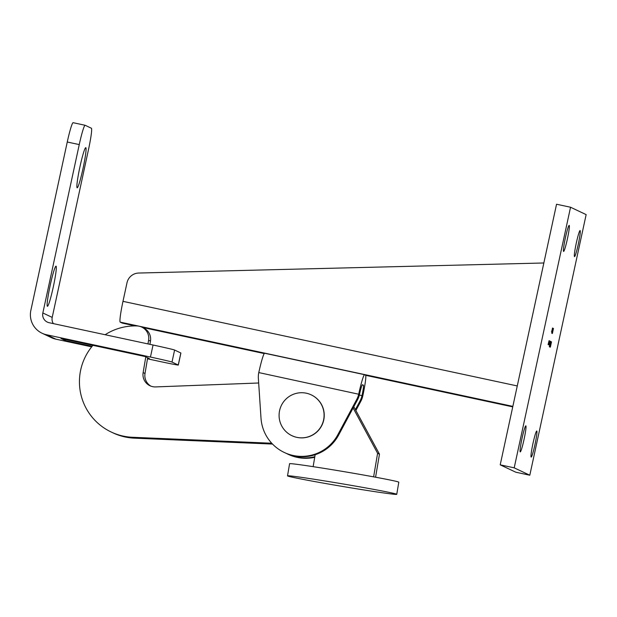 <?xml version="1.0" encoding="UTF-8"?>
<svg xmlns="http://www.w3.org/2000/svg" width="617" height="617" viewBox="0 0 617 617"><rect width="100%" height="100%" fill="white"/><g stroke="black" fill="none" stroke-linecap="round" stroke-linejoin="round"><path stroke-width="0.93" d="M355.392 409.611L360.035 400.942A20.515 20.438 -64.7 0 0 362.009 395.574A10.258 0.841 102.1 0 0 363.398 385.178L362.457 384.738A10.258 0.841 102.1 0 0 362.441 384.73A10.258 0.841 102.1 0 0 359.51 394.394A20.515 20.438 115.3 0 1 357.536 399.762L338.633 435.054A41.031 40.884 115.3 0 1 285.069 452.832L284.29 452.469A41.031 40.884 -64.7 0 0 337.854 434.684L356.757 399.392A20.515 20.438 -64.7 0 0 358.732 394.024A20.515 1.681 -77.9 0 1 364.593 374.704A20.515 1.681 -77.9 0 1 364.624 374.712L365.565 375.159A20.515 1.681 -77.9 0 1 362.788 395.937A20.515 20.438 115.3 0 1 360.814 401.305L355.878 410.521M286.327 453.402A41.031 40.884 -64.7 0 0 314.809 456.727M314.716 457.297A41.031 40.884 115.3 0 1 288.347 454.382L287.568 454.019M284.29 452.469A41.031 40.884 -64.7 0 1 261.006 418.195L258.361 378.275A20.515 20.438 115.3 0 1 258.785 372.575A20.515 1.681 -77.9 0 1 264.647 353.256A20.515 1.681 -77.9 0 1 264.678 353.271M551.883 333.118L552.901 328.205L551.637 333.064M552.377 333.504L553.464 328.468L552.277 333.481M549.438 340.885L548.436 344.756L549.4 340.877M550.372 341.317L549.377 345.196L549.917 341.108L549.277 344.625L550.325 341.309M550.881 341.563L549.708 347.001L550.842 341.556M551.513 341.857L550.364 347.163L551.475 341.849M586.15 214.616L529.802 475.221L514.2 467.84L570.548 207.235L586.15 214.616M524.057 439.358A13.335 1.095 -77.9 0 1 520.247 451.914A13.335 1.095 -77.9 0 1 521.974 438.648A13.335 1.095 -77.9 0 1 525.838 425.846A13.335 1.095 -77.9 0 1 524.057 439.358M534.978 444.525A13.335 1.095 -77.9 0 1 531.168 457.081A13.335 1.095 -77.9 0 1 532.895 443.816A13.335 1.095 -77.9 0 1 536.759 431.005A13.335 1.095 -77.9 0 1 534.978 444.525M578.322 244.054A13.335 1.095 -77.9 0 1 574.512 256.618A13.335 1.095 -77.9 0 1 576.239 243.345A13.335 1.095 -77.9 0 1 580.103 230.542A13.335 1.095 -77.9 0 1 578.322 244.054M567.401 238.895A13.335 1.095 -77.9 0 1 563.583 251.451A13.335 1.095 -77.9 0 1 565.319 238.185A13.335 1.095 -77.9 0 1 569.183 225.375A13.335 1.095 -77.9 0 1 567.401 238.895M551.02 342.08L550.248 345.613L550.904 342.057M549.315 346.816L550.626 341.371L549.315 346.816M548.729 344.818L549.701 340.931L548.729 344.818M549.091 340.715L548.089 344.587L549.053 340.707M552.115 332.463L553.148 328.321L552.115 332.463M551.814 331.36L552.508 328.02L551.814 331.36L551.413 331.275M529.802 475.221L515.812 472.213L500.21 464.84L556.549 204.235L570.548 207.235M500.21 464.84L514.2 467.84M135.362 325.907L122.266 323.1A20.515 1.681 -77.9 0 1 122.266 323.1A20.515 1.681 -77.9 0 1 122.235 323.092L120.207 322.128A20.515 1.681 -77.9 0 1 122.984 301.343L127.002 282.763A12.309 12.263 -64.7 0 1 138.725 273.038L543.855 262.981M550.719 344.031L550.356 345.134L550.719 344.031M550.032 343.299L549.863 344.903L550.349 343.461M550.41 341.818L550.071 343.307M550.31 343.438L550.526 341.841M549.107 342.859L548.937 344.463L549.423 343.021M549.485 341.378L549.145 342.867M549.385 342.998L549.6 341.402M552.115 332.494L552.053 333.35L552.354 332.594M552.331 331.63L552.153 332.501M552.315 332.563L552.423 331.653M552.678 329.941L552.539 331.105L552.639 329.933M291.949 435.664L292.103 435.741A22.567 22.482 -64.7 0 0 322.074 424.943A22.567 22.482 -64.7 0 0 311.384 394.934L311.23 394.865A22.567 22.482 -64.7 0 0 279.601 410.544A22.567 22.482 -64.7 0 0 321.92 424.874A22.567 22.482 -64.7 0 0 311.23 394.865M353.819 406.703L379.47 454.181L375.583 477.203M272.529 444.07L134.359 438.155A55.746 55.545 115.3 0 1 113.058 432.895L111.191 432.016A55.746 55.545 115.3 0 1 92.928 345.343M105.121 334.73A55.746 55.545 115.3 0 1 136.92 325.938A12.309 12.263 115.3 0 1 141.756 327.103L143.63 327.989A12.309 12.263 115.3 0 1 150.471 341.132L149.931 344.34M147.664 357.783L145.01 373.493A12.309 12.263 -64.7 0 0 150.934 386.157M145.789 356.896L143.136 372.606A12.309 12.263 -64.7 0 0 155.669 386.913L258.677 382.995M141.756 327.103A12.309 12.263 115.3 0 1 148.597 340.252L147.98 343.924M271.735 443.23L132.485 437.276A55.746 55.545 115.3 0 1 111.191 432.016M313.135 466.668L315.148 454.737M353.125 407.999L377.596 453.294L373.624 476.841M379.47 454.181L377.596 453.294M396.754 494.31L398.798 482.178A55.383 1.265 -170.4 0 0 344.394 471.712A55.383 1.265 -170.4 0 0 289.574 463.745L287.522 475.877A55.383 1.265 -170.4 0 0 287.684 476.008A55.383 1.265 -170.4 0 0 344.139 486.713A55.383 1.265 -170.4 0 0 396.754 494.31A55.383 1.265 -170.4 0 0 342.35 483.844A55.383 1.265 -170.4 0 0 287.522 475.877M147.486 358.816L159.811 361.462A20.515 0.393 -167.8 0 0 178.305 365.063A20.515 0.393 -167.8 0 0 178.244 365.017L172.004 362.063A20.515 0.393 -167.8 0 0 150.448 357.042L46.506 334.738A20.515 20.438 115.3 0 1 30.85 310.405L67.261 142.01A20.515 1.681 -77.9 0 1 73.122 122.69A20.515 1.681 -77.9 0 1 73.153 122.698M178.244 365.017L180.843 352.986L174.603 350.04L172.004 362.063M147.594 358.199L149.322 358.57L144.949 356.503L60.998 338.494L65.363 340.553L92.126 346.299M91.678 346.847L55.869 339.165A20.515 20.438 115.3 0 1 51.435 337.661L42.072 333.234M53.355 323.617A8.206 8.175 -64.7 0 1 52.206 317.4L88.617 149.005A20.515 1.681 102.1 0 0 91.385 128.228L85.146 125.274A20.515 1.681 102.1 0 0 85.115 125.266A20.515 1.681 102.1 0 0 79.254 144.586L42.843 312.973A8.206 8.175 -64.7 0 0 49.105 322.706L153.055 345.011A20.515 0.393 12.2 0 1 174.603 350.04M85.802 147.679A20.515 1.681 -77.9 0 1 82.894 169.097A20.515 1.681 -77.9 0 1 77.048 187.691A20.515 1.681 -77.9 0 1 79.824 167.377A20.515 1.681 -77.9 0 1 85.624 147.71A20.515 1.681 -77.9 0 1 85.802 147.679M56.054 266.189A20.515 1.681 -77.9 0 1 53.147 287.607A20.515 1.681 -77.9 0 1 47.293 306.194A20.515 1.681 -77.9 0 1 50.077 285.887A20.515 1.681 -77.9 0 1 55.877 266.22A20.515 1.681 -77.9 0 1 56.054 266.189M180.843 352.986A20.515 0.393 12.2 0 1 180.904 353.032L178.305 365.063M65.595 339.481L65.363 340.553M362.788 395.937L359.372 395.003M359.51 394.394L258.785 372.575M122.235 323.092L135.385 325.907M142.427 327.419L264.253 353.556M365.696 375.329L512.742 406.873L365.696 375.329M120.207 322.128L512.85 406.372M122.984 301.343L517.262 385.941M363.398 385.178L362.218 384.923M337.854 434.684L338.633 435.054M360.035 400.942L360.814 401.305M356.757 399.392L357.536 399.762M134.359 438.155L132.485 437.276M150.471 341.132L148.597 340.252M145.01 373.493L143.136 372.606M55.869 339.165L46.506 334.738M52.206 317.4L42.843 312.973M79.254 144.586L67.261 142.01M150.448 357.042L153.055 345.011M142.442 327.426L264.253 353.564M364.593 374.704L264.647 353.256M85.115 125.266L73.122 122.69"/></g></svg>
